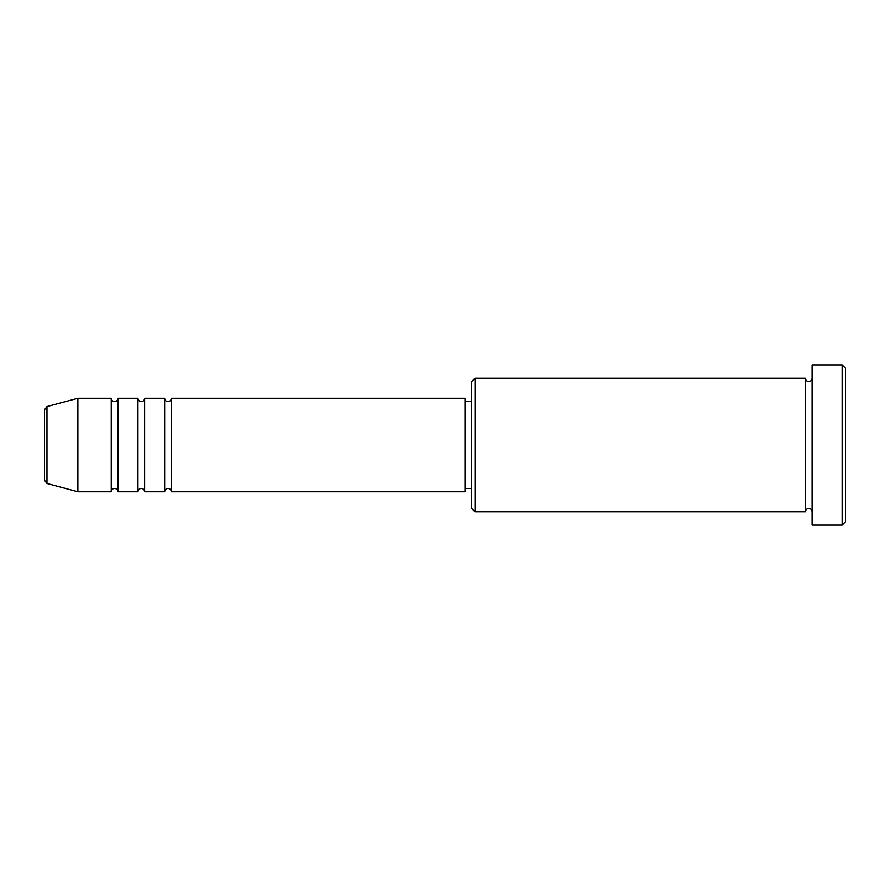 <?xml version="1.0" encoding="UTF-8"?>
<svg xmlns="http://www.w3.org/2000/svg" width="890" height="890" viewBox="0 0 890 890"><rect width="100%" height="100%" fill="white"/><g stroke="black" fill="none" stroke-linecap="round" stroke-linejoin="round"><path stroke-width="1.33" d="M44.5 445L44.5 480.222L44.5 409.778L46.97 406.552L46.97 483.448L44.5 480.222M171.325 398.275L171.325 491.725L465.025 491.725L465.025 398.275L171.325 398.275C171.125 400.3 170.012 401.412 167.988 401.613C165.963 401.412 164.85 400.3 164.65 398.275L164.65 491.725L144.625 491.725L144.625 398.275L164.65 398.275M137.95 398.275L137.95 491.725L117.925 491.725L117.925 398.275L137.95 398.275C138.15 400.3 139.263 401.412 141.287 401.613C143.312 401.412 144.425 400.3 144.625 398.275M111.25 398.275L111.25 491.725L77.875 491.725L77.875 398.275L111.25 398.275C111.45 400.3 112.563 401.412 114.588 401.613C116.612 401.412 117.725 400.3 117.925 398.275M475.038 511.75L471.7 508.413L471.7 381.588L475.038 378.25L475.038 511.75L805.45 511.75L805.45 378.25C805.65 380.275 806.763 381.387 808.788 381.588C810.812 381.387 811.925 380.275 812.125 378.25M842.163 364.9L845.5 368.238L845.5 521.763L842.163 525.1L842.163 364.9L812.125 364.9L812.125 525.1L842.163 525.1M465.025 488.388L471.7 488.388M46.97 483.448L77.875 491.725M46.97 406.552L77.875 398.275M475.038 378.25L805.45 378.25M465.025 401.613L471.7 401.613M812.125 511.75C811.925 509.725 810.812 508.613 808.788 508.413C806.763 508.613 805.65 509.725 805.45 511.75M117.925 491.725C117.725 489.7 116.612 488.588 114.588 488.388C112.563 488.588 111.45 489.7 111.25 491.725M144.625 491.725C144.425 489.7 143.312 488.588 141.287 488.388C139.263 488.588 138.15 489.7 137.95 491.725M171.325 491.725C171.125 489.7 170.012 488.588 167.988 488.388C165.963 488.588 164.85 489.7 164.65 491.725"/></g></svg>
